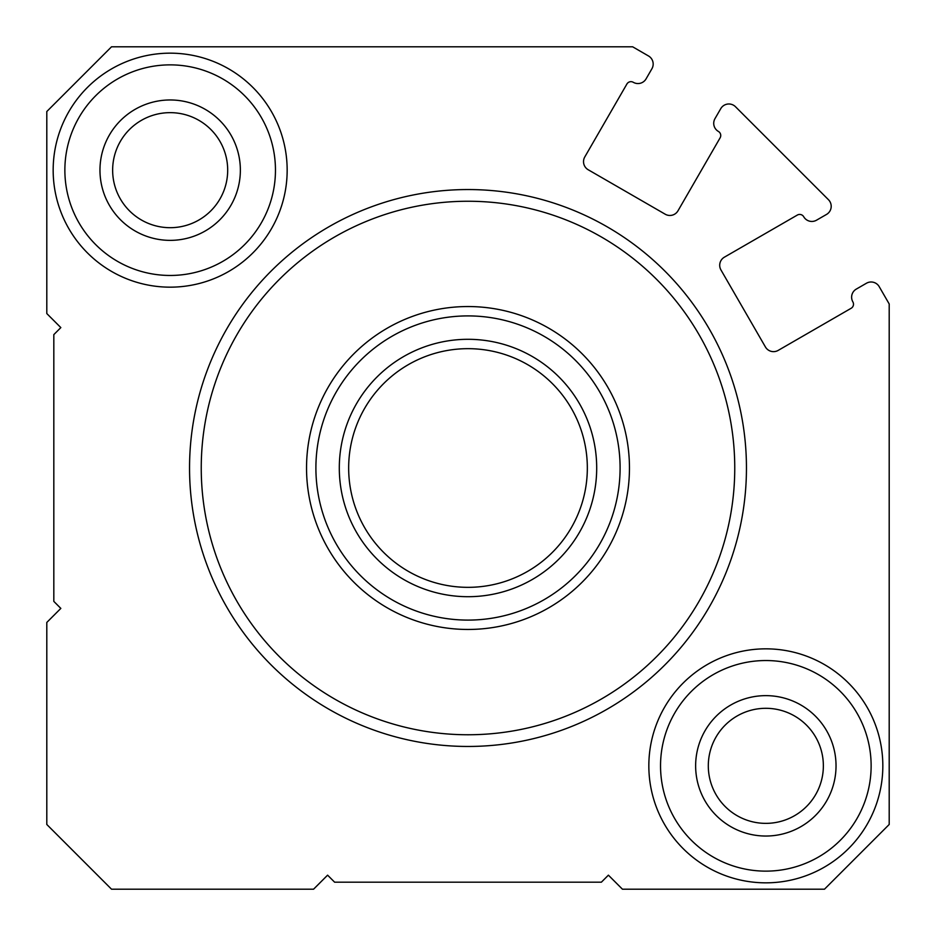 <?xml version="1.0" encoding="UTF-8"?>
<svg xmlns="http://www.w3.org/2000/svg" width="936" height="936" viewBox="0 0 936 936"><rect width="100%" height="100%" fill="white"/><g stroke="black" fill="none" stroke-linecap="round" stroke-linejoin="round"><path stroke-width="1.4" d="M632.642 46.8L111.524 46.8L46.8 111.524L46.8 313.56L60.84 327.6L53.82 334.62L53.82 601.38L60.84 608.4L46.8 622.44L46.8 824.476L111.524 889.2L313.56 889.2L327.6 875.16L334.62 882.18L601.38 882.18L608.4 875.16L622.44 889.2L824.476 889.2L889.2 824.476L889.2 303.966L879.22 286.673A9.36 9.36 0 0 0 866.432 283.245L856.3 289.095A9.36 9.36 0 0 0 852.871 301.883A4.68 4.68 0 0 1 851.163 308.272L778.202 350.392A9.36 9.36 0 0 1 765.426 346.975L720.966 269.966A9.36 9.36 0 0 1 724.382 257.178L797.343 215.058A4.68 4.68 0 0 1 803.731 216.766A9.36 9.36 0 0 0 816.52 220.194L826.523 214.426A9.36 9.36 0 0 0 828.454 199.696L735.474 106.716A9.36 9.36 0 0 0 720.755 108.658L714.975 118.65A9.36 9.36 0 0 0 718.403 131.438A4.68 4.68 0 0 1 720.112 137.838L677.992 210.787A9.36 9.36 0 0 1 665.215 214.215L588.206 169.755A9.36 9.36 0 0 1 584.778 156.967L626.898 84.018A4.68 4.68 0 0 1 633.286 82.298A9.36 9.36 0 0 0 646.074 78.87L651.924 68.737A9.36 9.36 0 0 0 648.496 55.961L632.642 46.8M468 746.46A278.46 278.46 0 0 0 709.149 328.77A278.46 278.46 0 0 0 226.851 328.77A278.46 278.46 0 0 0 468 746.46M170.165 287.165A117 117 0 0 0 271.487 111.665A117 117 0 0 0 68.843 111.665A117 117 0 0 0 170.165 287.165M765.835 882.835A117 117 0 0 0 867.157 707.335A117 117 0 0 0 664.513 707.335A117 117 0 0 0 765.835 882.835M765.835 823.364A57.529 57.529 0 0 0 815.654 737.065A57.529 57.529 0 0 0 716.017 737.065A57.529 57.529 0 0 0 765.835 823.364M765.835 836.035A70.2 70.2 0 0 0 826.628 730.735A70.2 70.2 0 0 0 705.042 730.735A70.2 70.2 0 0 0 765.835 836.035M765.835 871.135A105.3 105.3 0 0 0 857.025 713.185A105.3 105.3 0 0 0 674.645 713.185A105.3 105.3 0 0 0 765.835 871.135M170.165 227.694A57.529 57.529 0 0 0 219.983 141.406A57.529 57.529 0 0 0 120.346 141.406A57.529 57.529 0 0 0 170.165 227.694M170.165 240.365A70.2 70.2 0 0 0 230.958 135.065A70.2 70.2 0 0 0 109.372 135.065A70.2 70.2 0 0 0 170.165 240.365M170.165 275.465A105.3 105.3 0 0 0 261.355 117.515A105.3 105.3 0 0 0 78.975 117.515A105.3 105.3 0 0 0 170.165 275.465M468 629.46A161.46 161.46 0 0 0 607.827 387.27A161.46 161.46 0 0 0 328.173 387.27A161.46 161.46 0 0 0 468 629.46M468 734.76A266.76 266.76 0 0 0 699.017 334.62A266.76 266.76 0 0 0 236.983 334.62A266.76 266.76 0 0 0 468 734.76M468 596.7A128.7 128.7 0 0 0 579.454 403.65A128.7 128.7 0 0 0 356.546 403.65A128.7 128.7 0 0 0 468 596.7M468 587.34A119.34 119.34 0 0 0 571.346 408.33A119.34 119.34 0 0 0 364.654 408.33A119.34 119.34 0 0 0 468 587.34M468 620.1A152.1 152.1 0 0 0 599.719 391.95A152.1 152.1 0 0 0 336.281 391.95A152.1 152.1 0 0 0 468 620.1"/></g></svg>
